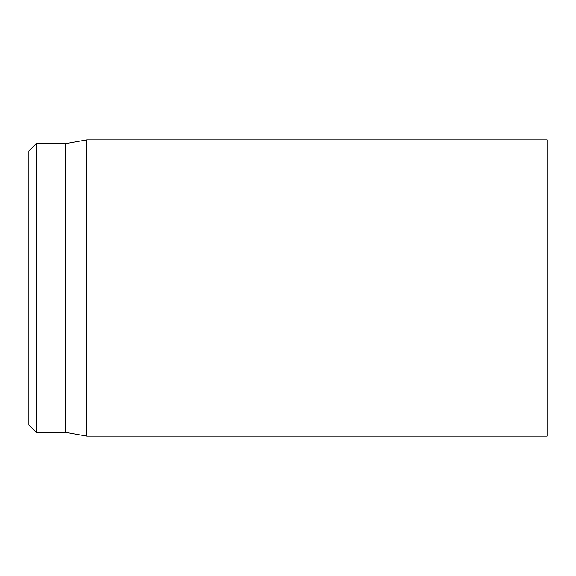 <?xml version="1.0" encoding="UTF-8"?>
<svg xmlns="http://www.w3.org/2000/svg" width="576" height="576" viewBox="0 0 576 576"><rect width="100%" height="100%" fill="white"/><g stroke="black" fill="none" stroke-linecap="round" stroke-linejoin="round"><path stroke-width="0.86" d="M547.2 288L547.2 139.889L86.832 139.889L86.832 436.111L547.2 436.111L547.2 288M28.8 288L28.8 425.009L36.209 432.41L36.209 143.59L28.8 150.991L28.8 288M36.209 432.41L65.83 432.41L65.83 143.59L36.209 143.59M65.83 432.41L86.832 436.111M65.83 143.59L86.832 139.889"/></g></svg>
